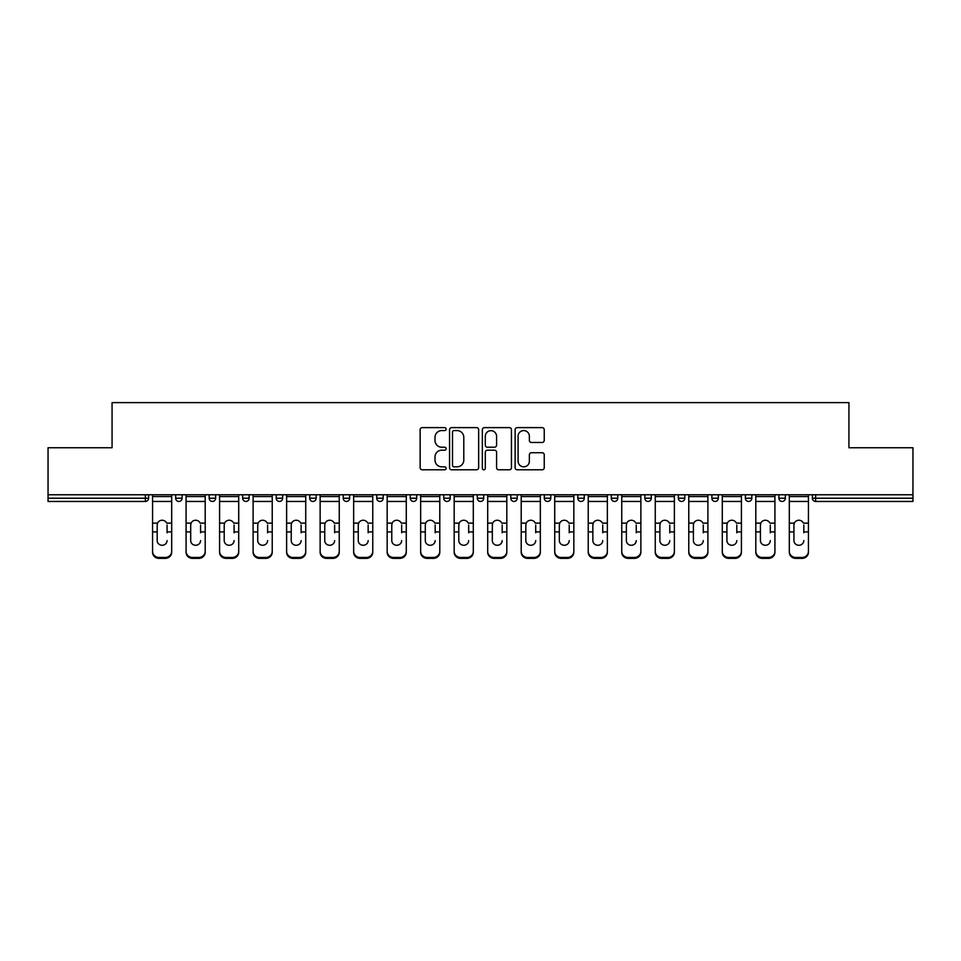 <?xml version="1.0" encoding="UTF-8"?>
<svg xmlns="http://www.w3.org/2000/svg" width="961" height="961" viewBox="0 0 961 961"><rect width="100%" height="100%" fill="white"/><g stroke="black" fill="none" stroke-linecap="round" stroke-linejoin="round"><path stroke-width="1.44" d="M446.132 429.099A1.478 1.478 0 0 0 444.655 427.621L422.251 427.621A2.114 2.114 0 0 0 420.137 429.723L420.137 467.683A2.114 2.114 0 0 0 422.251 469.797L444.655 469.797A1.478 1.478 0 0 0 446.132 468.319A1.478 1.478 0 0 0 444.655 466.842L441.748 466.842A6.751 6.751 0 0 1 435.009 460.091L435.009 456.931A6.751 6.751 0 0 1 441.748 450.18L444.655 450.18A1.478 1.478 0 0 0 446.132 448.703A1.478 1.478 0 0 0 444.655 447.225L441.748 447.225A6.751 6.751 0 0 1 435.009 440.486L435.009 437.315A6.751 6.751 0 0 1 441.748 430.576L444.655 430.576A1.478 1.478 0 0 0 446.132 429.099M542.124 442.48A2.114 2.114 0 0 0 544.238 440.378L544.238 429.723A2.114 2.114 0 0 0 542.124 427.621L517.246 427.621A2.114 2.114 0 0 0 515.132 429.723L515.132 467.683A2.114 2.114 0 0 0 517.246 469.797L542.124 469.797A2.114 2.114 0 0 0 544.238 467.683L544.238 454.817A2.114 2.114 0 0 0 542.124 452.715L531.481 452.715A2.114 2.114 0 0 0 529.367 454.817L529.367 461.196A5.646 5.646 0 0 1 523.733 466.842A5.646 5.646 0 0 1 518.087 461.196L518.087 436.21A5.646 5.646 0 0 1 523.733 430.576A5.646 5.646 0 0 1 529.367 436.21L529.367 440.378A2.114 2.114 0 0 0 531.481 442.48L542.124 442.48M48.05 494.783L48.05 447.742L112.065 447.742L112.065 402.623L848.935 402.623L848.935 447.742L912.95 447.742L912.95 494.783L48.05 494.783L48.05 498.218L145.363 498.218L145.363 494.783M478.65 429.723A2.114 2.114 0 0 0 476.548 427.621L451.658 427.621A2.114 2.114 0 0 0 449.556 429.723L449.556 467.683A2.114 2.114 0 0 0 451.658 469.797L476.548 469.797A2.114 2.114 0 0 0 478.65 467.683L478.65 429.723M484.452 427.621L509.342 427.621A2.114 2.114 0 0 1 511.444 429.723L511.444 467.683A2.114 2.114 0 0 1 509.342 469.797L498.687 469.797A2.114 2.114 0 0 1 496.585 467.683L496.585 452.295A2.114 2.114 0 0 0 494.471 450.18L487.407 450.18A2.114 2.114 0 0 0 485.293 452.295L485.293 468.319A1.478 1.478 0 0 1 483.815 469.797A1.478 1.478 0 0 1 482.35 468.319L482.35 429.723A2.114 2.114 0 0 1 484.452 427.621M145.363 501.45A3.219 3.219 0 0 0 148.595 498.218L145.363 498.218L145.363 501.45A3.219 3.219 0 0 0 148.595 498.218L148.595 494.783L148.595 498.218A3.219 3.219 0 0 1 145.363 501.45L48.05 501.45L48.05 498.218M912.95 494.783L912.95 501.45L815.637 501.45A3.219 3.219 0 0 1 812.405 498.218L812.405 494.783L812.405 498.218L912.95 498.218M175.659 494.783L175.659 498.218L175.659 494.783M178.878 501.45A3.219 3.219 0 0 1 175.659 498.218A3.219 3.219 0 0 0 178.878 501.45A3.219 3.219 0 0 0 182.097 498.218L182.097 494.783L182.097 498.218A3.219 3.219 0 0 1 178.878 501.45A3.219 3.219 0 0 1 175.659 498.218L182.097 498.218M209.174 498.218A3.219 3.219 0 0 0 212.393 501.45A3.219 3.219 0 0 0 215.612 498.218A3.219 3.219 0 0 1 212.393 501.45A3.219 3.219 0 0 0 215.612 498.218L215.612 494.783L215.612 498.218L209.174 498.218A3.219 3.219 0 0 0 212.393 501.45A3.219 3.219 0 0 1 209.174 498.218L209.174 494.783M242.689 494.783L242.689 498.218L242.689 494.783M249.127 494.783L249.127 498.218L249.127 494.783M276.203 494.783L276.203 498.218L276.203 494.783M282.642 494.783L282.642 498.218L282.642 494.783M309.706 498.218A3.219 3.219 0 0 0 312.938 501.45A3.219 3.219 0 0 0 316.157 498.218A3.219 3.219 0 0 1 312.938 501.45A3.219 3.219 0 0 0 316.157 498.218L316.157 494.783L316.157 498.218L309.706 498.218A3.219 3.219 0 0 0 312.938 501.45A3.219 3.219 0 0 1 309.706 498.218L309.706 494.783M349.672 494.783L349.672 498.218L343.221 498.218A3.219 3.219 0 0 0 346.453 501.45A3.219 3.219 0 0 1 343.221 498.218L343.221 494.783M376.736 494.783L376.736 498.218L376.736 494.783M383.187 494.783L383.187 498.218L383.187 494.783M410.251 494.783L410.251 498.218L410.251 494.783M416.702 494.783L416.702 498.218A3.219 3.219 0 0 1 413.47 501.45A3.219 3.219 0 0 1 410.251 498.218L416.702 498.218A3.219 3.219 0 0 1 413.47 501.45M443.766 494.783L443.766 498.218L443.766 494.783M450.204 494.783L450.204 498.218L450.204 494.783M477.281 494.783L477.281 498.218L477.281 494.783M483.719 494.783L483.719 498.218L483.719 494.783M510.796 494.783L510.796 498.218L510.796 494.783M517.234 494.783L517.234 498.218L517.234 494.783M544.298 494.783L544.298 498.218L544.298 494.783M550.749 494.783L550.749 498.218L550.749 494.783M577.813 494.783L577.813 498.218L577.813 494.783M584.264 494.783L584.264 498.218L584.264 494.783M617.779 494.783L617.779 498.218A3.219 3.219 0 0 1 614.547 501.45A3.219 3.219 0 0 1 611.328 498.218L611.328 494.783M651.294 494.783L651.294 498.218A3.219 3.219 0 0 1 648.062 501.45A3.219 3.219 0 0 1 644.843 498.218L644.843 494.783M684.797 494.783L684.797 498.218A3.219 3.219 0 0 1 681.577 501.45A3.219 3.219 0 0 1 678.358 498.218L678.358 494.783M718.311 494.783L718.311 498.218A3.219 3.219 0 0 1 715.092 501.45A3.219 3.219 0 0 1 711.873 498.218L711.873 494.783M748.607 501.45A3.219 3.219 0 0 0 751.826 498.218L751.826 494.783L751.826 498.218A3.219 3.219 0 0 1 748.607 501.45A3.219 3.219 0 0 1 745.388 498.218L745.388 494.783M785.341 494.783L785.341 498.218A3.219 3.219 0 0 1 782.122 501.45A3.219 3.219 0 0 1 778.903 498.218L778.903 494.783M245.908 501.45A3.219 3.219 0 0 1 242.689 498.218A3.219 3.219 0 0 0 245.908 501.45A3.219 3.219 0 0 0 249.127 498.218A3.219 3.219 0 0 1 245.908 501.45A3.219 3.219 0 0 1 242.689 498.218L249.127 498.218A3.219 3.219 0 0 1 245.908 501.45M279.423 501.45A3.219 3.219 0 0 1 276.203 498.218A3.219 3.219 0 0 0 279.423 501.45A3.219 3.219 0 0 0 282.642 498.218A3.219 3.219 0 0 1 279.423 501.45A3.219 3.219 0 0 1 276.203 498.218L282.642 498.218A3.219 3.219 0 0 1 279.423 501.45M346.453 501.45A3.219 3.219 0 0 0 349.672 498.218A3.219 3.219 0 0 1 346.453 501.45A3.219 3.219 0 0 1 343.221 498.218M379.955 501.45A3.219 3.219 0 0 1 376.736 498.218L383.187 498.218A3.219 3.219 0 0 1 379.955 501.45A3.219 3.219 0 0 0 383.187 498.218M446.985 501.45A3.219 3.219 0 0 1 443.766 498.218A3.219 3.219 0 0 0 446.985 501.45A3.219 3.219 0 0 0 450.204 498.218A3.219 3.219 0 0 1 446.985 501.45A3.219 3.219 0 0 1 443.766 498.218L450.204 498.218M480.5 501.45A3.219 3.219 0 0 1 477.281 498.218A3.219 3.219 0 0 0 480.5 501.45A3.219 3.219 0 0 0 483.719 498.218A3.219 3.219 0 0 1 480.5 501.45A3.219 3.219 0 0 1 477.281 498.218L483.719 498.218A3.219 3.219 0 0 1 480.5 501.45M514.015 501.45A3.219 3.219 0 0 1 510.796 498.218L517.234 498.218A3.219 3.219 0 0 1 514.015 501.45A3.219 3.219 0 0 0 517.234 498.218M547.53 501.45A3.219 3.219 0 0 1 544.298 498.218L550.749 498.218A3.219 3.219 0 0 1 547.53 501.45A3.219 3.219 0 0 0 550.749 498.218M581.045 501.45A3.219 3.219 0 0 1 577.813 498.218A3.219 3.219 0 0 0 581.045 501.45A3.219 3.219 0 0 0 584.264 498.218A3.219 3.219 0 0 1 581.045 501.45A3.219 3.219 0 0 1 577.813 498.218L584.264 498.218M453.988 430.576A1.478 1.478 0 0 0 452.511 432.042L452.511 465.364A1.478 1.478 0 0 0 453.988 466.842L457.04 466.842A6.751 6.751 0 0 0 463.791 460.091L463.791 437.315A6.751 6.751 0 0 0 457.04 430.576L453.988 430.576M496.585 436.318A5.646 5.646 0 0 0 490.939 430.672A5.646 5.646 0 0 0 485.293 436.318L485.293 445.123A2.114 2.114 0 0 0 487.407 447.225L494.471 447.225A2.114 2.114 0 0 0 496.585 445.123L496.585 436.318M167.07 525.018L167.07 531.901L171.683 531.901L171.683 494.783M152.559 532.802L152.559 552.275L152.559 523.132L157.58 523.132L157.184 525.018L157.58 523.132A4.937 4.733 0 0 1 166.673 523.132L171.683 523.132M167.07 532.802L167.07 531.901M162.121 545.271A4.937 4.673 180 0 0 167.07 540.599A4.937 4.673 180 0 1 162.121 545.271A4.937 4.673 180 0 1 157.184 540.599L157.184 525.018M171.683 551.374L171.683 552.275A6.451 6.09 180 0 1 165.244 558.377L165.244 557.464A6.451 6.09 0 0 0 171.683 551.374L171.683 531.901M152.559 551.374A6.451 6.09 0 0 0 159.009 557.464L159.009 558.377L165.244 558.377M159.009 558.377A6.451 6.09 180 0 1 152.559 552.275M159.009 557.464L165.244 557.464M152.559 523.132L152.559 494.783M200.573 525.018L200.573 531.901L205.198 531.901L205.198 494.783M186.074 532.802L186.074 552.275L186.074 523.132L191.095 523.132L190.698 525.018L191.095 523.132A4.937 4.733 0 0 1 200.188 523.132L205.198 523.132M205.198 552.275L205.198 551.374L205.198 552.275A6.451 6.09 180 0 1 198.747 558.377L198.747 557.464A6.451 6.09 0 0 0 205.198 551.374L205.198 531.901M200.573 532.802L200.573 531.901M195.636 545.271A4.937 4.673 180 0 0 200.573 540.599A4.937 4.673 180 0 1 195.636 545.271A4.937 4.673 180 0 1 190.698 540.599L190.698 525.018M234.088 525.018L234.088 531.901L238.712 531.901L238.712 494.783M219.589 532.802L219.589 552.275L219.589 523.132L224.598 523.132L224.213 525.018L224.598 523.132A4.937 4.733 0 0 1 233.703 523.132L238.712 523.132M238.712 552.275L238.712 551.374L238.712 552.275A6.451 6.09 180 0 1 232.262 558.377L232.262 557.464A6.451 6.09 0 0 0 238.712 551.374L238.712 531.901M234.088 532.802L234.088 531.901M229.15 545.271A4.937 4.673 180 0 0 234.088 540.599A4.937 4.673 180 0 1 229.15 545.271A4.937 4.673 180 0 1 224.213 540.599L224.213 525.018M267.602 525.018L267.602 531.901L272.227 531.901L272.227 494.783M253.103 532.802L253.103 552.275L253.103 523.132L258.113 523.132L257.728 525.018L258.113 523.132A4.937 4.733 0 0 1 267.206 523.132L272.227 523.132M267.602 532.802L267.602 531.901M262.665 545.271A4.937 4.673 180 0 0 267.602 540.599A4.937 4.673 180 0 1 262.665 545.271A4.937 4.673 180 0 1 257.728 540.599L257.728 525.018M301.117 525.018L301.117 531.901L305.742 531.901L305.742 494.783M286.618 532.802L286.618 552.275L286.618 523.132L291.627 523.132L291.231 525.018L291.627 523.132A4.937 4.733 0 0 1 300.721 523.132L305.742 523.132M301.117 532.802L301.117 531.901M296.18 545.271A4.937 4.673 180 0 0 301.117 540.599A4.937 4.673 180 0 1 296.18 545.271A4.937 4.673 180 0 1 291.231 540.599L291.231 525.018M334.632 525.018L334.632 531.901L339.245 531.901L339.245 494.783M320.133 532.802L320.133 552.275L320.133 523.132L325.142 523.132L324.746 525.018L325.142 523.132A4.937 4.733 0 0 1 334.236 523.132L339.245 523.132M334.632 532.802L334.632 531.901M329.695 545.271A4.937 4.673 180 0 0 334.632 540.599A4.937 4.673 180 0 1 329.695 545.271A4.937 4.673 180 0 1 324.746 540.599L324.746 525.018M186.074 551.374A6.451 6.09 0 0 0 192.524 557.464L192.524 558.377L198.747 558.377M192.524 558.377A6.451 6.09 180 0 1 186.074 552.275M192.524 557.464L198.747 557.464M186.074 523.132L186.074 494.783M219.589 551.374A6.451 6.09 0 0 0 226.039 557.464L226.039 558.377L232.262 558.377M226.039 558.377A6.451 6.09 180 0 1 219.589 552.275M226.039 557.464L232.262 557.464M219.589 523.132L219.589 494.783M272.227 551.374L272.227 552.275A6.451 6.09 180 0 1 265.777 558.377L265.777 557.464A6.451 6.09 0 0 0 272.227 551.374L272.227 531.901M253.103 551.374A6.451 6.09 0 0 0 259.554 557.464L259.554 558.377L265.777 558.377M259.554 558.377A6.451 6.09 180 0 1 253.103 552.275M259.554 557.464L265.777 557.464M253.103 523.132L253.103 494.783M305.742 551.374L305.742 552.275A6.451 6.09 180 0 1 299.291 558.377L299.291 557.464A6.451 6.09 0 0 0 305.742 551.374L305.742 531.901M286.618 551.374A6.451 6.09 0 0 0 293.057 557.464L293.057 558.377L299.291 558.377M293.057 558.377A6.451 6.09 180 0 1 286.618 552.275M293.057 557.464L299.291 557.464M286.618 523.132L286.618 494.783M339.245 551.374L339.245 552.275A6.451 6.09 180 0 1 332.806 558.377L332.806 557.464A6.451 6.09 0 0 0 339.245 551.374L339.245 531.901M320.133 551.374A6.451 6.09 0 0 0 326.572 557.464L326.572 558.377L332.806 558.377M326.572 558.377A6.451 6.09 180 0 1 320.133 552.275M326.572 557.464L332.806 557.464M320.133 523.132L320.133 494.783M368.147 525.018L368.147 531.901L372.76 531.901L372.76 494.783M353.648 532.802L353.648 552.275L353.648 523.132L358.657 523.132L358.261 525.018L358.657 523.132A4.937 4.733 0 0 1 367.751 523.132L372.76 523.132M368.147 532.802L368.147 531.901M363.198 545.271A4.937 4.673 180 0 0 368.147 540.599A4.937 4.673 180 0 1 363.198 545.271A4.937 4.673 180 0 1 358.261 540.599L358.261 525.018M372.76 551.374L372.76 552.275A6.451 6.09 180 0 1 366.321 558.377L366.321 557.464A6.451 6.09 0 0 0 372.76 551.374L372.76 531.901M353.648 551.374A6.451 6.09 0 0 0 360.087 557.464L360.087 558.377L366.321 558.377M360.087 558.377A6.451 6.09 180 0 1 353.648 552.275M360.087 557.464L366.321 557.464M353.648 523.132L353.648 494.783M401.662 525.018L401.662 531.901L406.275 531.901L406.275 494.783M387.163 532.802L387.163 552.275L387.163 523.132L392.172 523.132L391.776 525.018L392.172 523.132A4.937 4.733 0 0 1 401.266 523.132L406.275 523.132M406.275 552.275L406.275 551.374L406.275 552.275A6.451 6.09 180 0 1 399.836 558.377L399.836 557.464A6.451 6.09 0 0 0 406.275 551.374L406.275 531.901M401.662 532.802L401.662 531.901M396.713 545.271A4.937 4.673 180 0 0 401.662 540.599A4.937 4.673 180 0 1 396.713 545.271A4.937 4.673 180 0 1 391.776 540.599L391.776 525.018M387.163 551.374A6.451 6.09 0 0 0 393.602 557.464L393.602 558.377L399.836 558.377M393.602 558.377A6.451 6.09 180 0 1 387.163 552.275M393.602 557.464L399.836 557.464M387.163 523.132L387.163 494.783M435.177 525.018L435.177 531.901L439.79 531.901L439.79 494.783M420.666 532.802L420.666 552.275L420.666 523.132L425.687 523.132L425.291 525.018L425.687 523.132A4.937 4.733 0 0 1 434.78 523.132L439.79 523.132M439.79 552.275L439.79 551.374L439.79 552.275A6.451 6.09 180 0 1 433.351 558.377L433.351 557.464A6.451 6.09 0 0 0 439.79 551.374L439.79 531.901M435.177 532.802L435.177 531.901M430.228 545.271A4.937 4.673 180 0 0 435.177 540.599A4.937 4.673 180 0 1 430.228 545.271A4.937 4.673 180 0 1 425.291 540.599L425.291 525.018M420.666 551.374A6.451 6.09 0 0 0 427.116 557.464L427.116 558.377L433.351 558.377M427.116 558.377A6.451 6.09 180 0 1 420.666 552.275M427.116 557.464L433.351 557.464M420.666 523.132L420.666 494.783M468.68 525.018L468.68 531.901L473.305 531.901L473.305 494.783M454.181 532.802L454.181 552.275L454.181 523.132L459.202 523.132L458.805 525.018L459.202 523.132A4.937 4.733 0 0 1 468.295 523.132L473.305 523.132M473.305 552.275L473.305 551.374L473.305 552.275A6.451 6.09 180 0 1 466.854 558.377L466.854 557.464A6.451 6.09 0 0 0 473.305 551.374L473.305 531.901M468.68 532.802L468.68 531.901M463.743 545.271A4.937 4.673 180 0 0 468.68 540.599A4.937 4.673 180 0 1 463.743 545.271A4.937 4.673 180 0 1 458.805 540.599L458.805 525.018M454.181 551.374A6.451 6.09 0 0 0 460.631 557.464L460.631 558.377L466.854 558.377M460.631 558.377A6.451 6.09 180 0 1 454.181 552.275M460.631 557.464L466.854 557.464M454.181 523.132L454.181 494.783M502.195 525.018L502.195 531.901L506.819 531.901L506.819 494.783M487.695 532.802L487.695 552.275L487.695 523.132L492.705 523.132L492.32 525.018L492.705 523.132A4.937 4.733 0 0 1 501.798 523.132L506.819 523.132M502.195 532.802L502.195 531.901M497.257 545.271A4.937 4.673 180 0 0 502.195 540.599A4.937 4.673 180 0 1 497.257 545.271A4.937 4.673 180 0 1 492.32 540.599L492.32 525.018M506.819 551.374L506.819 552.275A6.451 6.09 180 0 1 500.369 558.377L500.369 557.464A6.451 6.09 0 0 0 506.819 551.374L506.819 531.901M487.695 551.374A6.451 6.09 0 0 0 494.146 557.464L494.146 558.377L500.369 558.377M494.146 558.377A6.451 6.09 180 0 1 487.695 552.275M494.146 557.464L500.369 557.464M487.695 523.132L487.695 494.783M535.709 525.018L535.709 531.901L540.334 531.901L540.334 494.783M521.21 532.802L521.21 552.275L521.21 523.132L526.22 523.132L525.823 525.018L526.22 523.132A4.937 4.733 0 0 1 535.313 523.132L540.334 523.132M535.709 532.802L535.709 531.901M530.772 545.271A4.937 4.673 180 0 0 535.709 540.599A4.937 4.673 180 0 1 530.772 545.271A4.937 4.673 180 0 1 525.823 540.599L525.823 525.018M540.334 551.374L540.334 552.275A6.451 6.09 180 0 1 533.884 558.377L533.884 557.464A6.451 6.09 0 0 0 540.334 551.374L540.334 531.901M521.21 551.374A6.451 6.09 0 0 0 527.649 557.464L527.649 558.377L533.884 558.377M527.649 558.377A6.451 6.09 180 0 1 521.21 552.275M527.649 557.464L533.884 557.464M521.21 523.132L521.21 494.783M569.224 525.018L569.224 531.901L573.837 531.901L573.837 494.783M554.725 532.802L554.725 552.275L554.725 523.132L559.734 523.132L559.338 525.018L559.734 523.132A4.937 4.733 0 0 1 568.828 523.132L573.837 523.132M569.224 532.802L569.224 531.901M564.287 545.271A4.937 4.673 180 0 0 569.224 540.599A4.937 4.673 180 0 1 564.287 545.271A4.937 4.673 180 0 1 559.338 540.599L559.338 525.018M573.837 551.374L573.837 552.275A6.451 6.09 180 0 1 567.398 558.377L567.398 557.464A6.451 6.09 0 0 0 573.837 551.374L573.837 531.901M554.725 551.374A6.451 6.09 0 0 0 561.164 557.464L561.164 558.377L567.398 558.377M561.164 558.377A6.451 6.09 180 0 1 554.725 552.275M561.164 557.464L567.398 557.464M554.725 523.132L554.725 494.783M602.739 525.018L602.739 531.901L607.352 531.901L607.352 494.783M588.24 532.802L588.24 552.275L588.24 523.132L593.249 523.132L592.853 525.018L593.249 523.132A4.937 4.733 0 0 1 602.343 523.132L607.352 523.132M602.739 532.802L602.739 531.901M597.802 545.271A4.937 4.673 180 0 0 602.739 540.599A4.937 4.673 180 0 1 597.802 545.271A4.937 4.673 180 0 1 592.853 540.599L592.853 525.018M607.352 551.374L607.352 552.275A6.451 6.09 180 0 1 600.913 558.377L600.913 557.464A6.451 6.09 0 0 0 607.352 551.374L607.352 531.901M588.24 551.374A6.451 6.09 0 0 0 594.679 557.464L594.679 558.377L600.913 558.377M594.679 558.377A6.451 6.09 180 0 1 588.24 552.275M594.679 557.464L600.913 557.464M588.24 523.132L588.24 494.783M636.254 525.018L636.254 531.901L640.867 531.901L640.867 494.783M621.755 532.802L621.755 552.275L621.755 523.132L626.764 523.132L626.368 525.018L626.764 523.132A4.937 4.733 0 0 1 635.858 523.132L640.867 523.132M640.867 552.275L640.867 551.374L640.867 552.275A6.451 6.09 180 0 1 634.428 558.377L634.428 557.464A6.451 6.09 0 0 0 640.867 551.374L640.867 531.901M636.254 532.802L636.254 531.901M631.305 545.271A4.937 4.673 180 0 0 636.254 540.599A4.937 4.673 180 0 1 631.305 545.271A4.937 4.673 180 0 1 626.368 540.599L626.368 525.018M621.755 551.374A6.451 6.09 0 0 0 628.194 557.464L628.194 558.377L634.428 558.377M628.194 558.377A6.451 6.09 180 0 1 621.755 552.275M628.194 557.464L634.428 557.464M621.755 523.132L621.755 494.783M669.769 525.018L669.769 531.901L674.382 531.901L674.382 494.783M655.258 532.802L655.258 552.275L655.258 523.132L660.279 523.132L659.883 525.018L660.279 523.132A4.937 4.733 0 0 1 669.373 523.132L674.382 523.132M674.382 552.275L674.382 551.374L674.382 552.275A6.451 6.09 180 0 1 667.943 558.377L667.943 557.464A6.451 6.09 0 0 0 674.382 551.374L674.382 531.901M669.769 532.802L669.769 531.901M664.82 545.271A4.937 4.673 180 0 0 669.769 540.599A4.937 4.673 180 0 1 664.82 545.271A4.937 4.673 180 0 1 659.883 540.599L659.883 525.018M655.258 551.374A6.451 6.09 0 0 0 661.709 557.464L661.709 558.377L667.943 558.377M661.709 558.377A6.451 6.09 180 0 1 655.258 552.275M661.709 557.464L667.943 557.464M655.258 523.132L655.258 494.783M703.272 525.018L703.272 531.901L707.897 531.901L707.897 494.783M688.773 532.802L688.773 552.275L688.773 523.132L693.794 523.132L693.398 525.018L693.794 523.132A4.937 4.733 0 0 1 702.887 523.132L707.897 523.132M707.897 552.275L707.897 551.374L707.897 552.275A6.451 6.09 180 0 1 701.446 558.377L701.446 557.464A6.451 6.09 0 0 0 707.897 551.374L707.897 531.901M703.272 532.802L703.272 531.901M698.335 545.271A4.937 4.673 180 0 0 703.272 540.599A4.937 4.673 180 0 1 698.335 545.271A4.937 4.673 180 0 1 693.398 540.599L693.398 525.018M688.773 551.374A6.451 6.09 0 0 0 695.223 557.464L695.223 558.377L701.446 558.377M695.223 558.377A6.451 6.09 180 0 1 688.773 552.275M695.223 557.464L701.446 557.464M688.773 523.132L688.773 494.783M736.787 525.018L736.787 531.901L741.412 531.901L741.412 494.783M722.288 532.802L722.288 552.275L722.288 523.132L727.297 523.132L726.912 525.018L727.297 523.132A4.937 4.733 0 0 1 736.402 523.132L741.412 523.132M741.412 552.275L741.412 551.374L741.412 552.275A6.451 6.09 180 0 1 734.961 558.377L734.961 557.464A6.451 6.09 0 0 0 741.412 551.374L741.412 531.901M736.787 532.802L736.787 531.901M731.85 545.271A4.937 4.673 180 0 0 736.787 540.599A4.937 4.673 180 0 1 731.85 545.271A4.937 4.673 180 0 1 726.912 540.599L726.912 525.018M722.288 551.374A6.451 6.09 0 0 0 728.738 557.464L728.738 558.377L734.961 558.377M728.738 558.377A6.451 6.09 180 0 1 722.288 552.275M728.738 557.464L734.961 557.464M722.288 523.132L722.288 494.783M770.302 525.018L770.302 531.901L774.926 531.901L774.926 494.783M755.802 532.802L755.802 552.275L755.802 523.132L760.812 523.132L760.427 525.018L760.812 523.132A4.937 4.733 0 0 1 769.905 523.132L774.926 523.132M770.302 532.802L770.302 531.901M765.364 545.271A4.937 4.673 180 0 0 770.302 540.599A4.937 4.673 180 0 1 765.364 545.271A4.937 4.673 180 0 1 760.427 540.599L760.427 525.018M774.926 551.374L774.926 552.275A6.451 6.09 180 0 1 768.476 558.377L768.476 557.464A6.451 6.09 0 0 0 774.926 551.374L774.926 531.901M755.802 551.374A6.451 6.09 0 0 0 762.253 557.464L762.253 558.377L768.476 558.377M762.253 558.377A6.451 6.09 180 0 1 755.802 552.275M762.253 557.464L768.476 557.464M755.802 523.132L755.802 494.783M803.816 525.018L803.816 531.901L808.441 531.901L808.441 494.783M789.317 532.802L789.317 552.275L789.317 523.132L794.327 523.132L793.93 525.018L794.327 523.132A4.937 4.733 0 0 1 803.42 523.132L808.441 523.132M808.441 552.275L808.441 551.374L808.441 552.275A6.451 6.09 180 0 1 801.991 558.377L801.991 557.464A6.451 6.09 0 0 0 808.441 551.374L808.441 531.901M803.816 532.802L803.816 531.901M798.879 545.271A4.937 4.673 180 0 0 803.816 540.599A4.937 4.673 180 0 1 798.879 545.271A4.937 4.673 180 0 1 793.93 540.599L793.93 525.018M789.317 551.374A6.451 6.09 0 0 0 795.756 557.464L795.756 558.377L801.991 558.377M795.756 558.377A6.451 6.09 180 0 1 789.317 552.275M795.756 557.464L801.991 557.464M789.317 523.132L789.317 494.783M815.637 494.783L815.637 501.45M614.547 501.45A3.219 3.219 0 0 0 617.779 498.218L611.328 498.218M648.062 501.45A3.219 3.219 0 0 0 651.294 498.218L644.843 498.218M681.577 501.45A3.219 3.219 0 0 0 684.797 498.218L678.358 498.218M715.092 501.45A3.219 3.219 0 0 0 718.311 498.218L711.873 498.218M751.826 498.218L745.388 498.218M782.122 501.45A3.219 3.219 0 0 0 785.341 498.218L778.903 498.218M152.559 531.901L157.184 531.901M152.559 501.45L171.683 501.45M152.559 496.561L171.683 496.561M186.074 531.901L190.698 531.901M186.074 501.45L205.198 501.45M186.074 496.561L205.198 496.561M219.589 531.901L224.213 531.901M219.589 501.45L238.712 501.45M219.589 496.561L238.712 496.561M253.103 531.901L257.728 531.901M253.103 501.45L272.227 501.45M253.103 496.561L272.227 496.561M286.618 531.901L291.231 531.901M286.618 501.45L305.742 501.45M286.618 496.561L305.742 496.561M320.133 531.901L324.746 531.901M320.133 501.45L339.245 501.45M320.133 496.561L339.245 496.561M353.648 531.901L358.261 531.901M353.648 501.45L372.76 501.45M353.648 496.561L372.76 496.561M387.163 531.901L391.776 531.901M387.163 501.45L406.275 501.45M387.163 496.561L406.275 496.561M420.666 531.901L425.291 531.901M420.666 501.45L439.79 501.45M420.666 496.561L439.79 496.561M454.181 531.901L458.805 531.901M454.181 501.45L473.305 501.45M454.181 496.561L473.305 496.561M487.695 531.901L492.32 531.901M487.695 501.45L506.819 501.45M487.695 496.561L506.819 496.561M521.21 531.901L525.823 531.901M521.21 501.45L540.334 501.45M521.21 496.561L540.334 496.561M554.725 531.901L559.338 531.901M554.725 501.45L573.837 501.45M554.725 496.561L573.837 496.561M588.24 531.901L592.853 531.901M588.24 501.45L607.352 501.45M588.24 496.561L607.352 496.561M621.755 531.901L626.368 531.901M621.755 501.45L640.867 501.45M621.755 496.561L640.867 496.561M655.258 531.901L659.883 531.901M655.258 501.45L674.382 501.45M655.258 496.561L674.382 496.561M688.773 531.901L693.398 531.901M688.773 501.45L707.897 501.45M688.773 496.561L707.897 496.561M722.288 531.901L726.912 531.901M722.288 501.45L741.412 501.45M722.288 496.561L741.412 496.561M755.802 531.901L760.427 531.901M755.802 501.45L774.926 501.45M755.802 496.561L774.926 496.561M789.317 531.901L793.93 531.901M789.317 501.45L808.441 501.45M789.317 496.561L808.441 496.561"/></g></svg>
